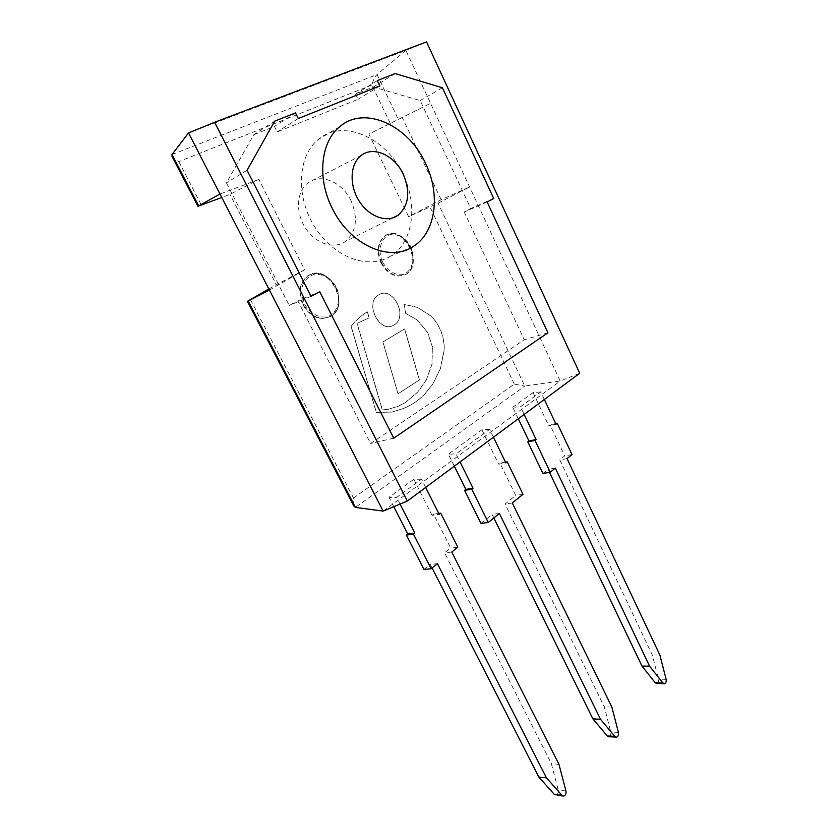 <?xml version="1.0" encoding="UTF-8"?>
<svg xmlns="http://www.w3.org/2000/svg" width="838" height="838" viewBox="0 0 838 838"><rect width="100%" height="100%" fill="white"/><g stroke="black" fill="none" stroke-linecap="round" stroke-linejoin="round"><path stroke-width="0.63" stroke-dasharray="4.19 3.14" d="M380.976 262.891C387.879 274.497 395.997 278.384 405.32 274.539C424.353 264.766 403.036 223.421 385.082 235.761C377.509 241.92 376.136 250.971 380.976 262.891M302.947 304.948C310.542 317.141 319.571 321.027 330.046 316.596C351.478 305.482 327.888 261.948 307.714 275.964C299.292 282.815 297.71 292.472 302.947 304.948M441.134 199.706L402.219 117.477L430.575 103.346L368.888 134.111L408.609 216.686L438.054 203.173L469.594 186.958L441.134 199.706L408.609 216.686M390.257 123.469L371.936 84.984C373.004 80.322 374.712 76.845 377.058 74.551L405.854 50.385L188.529 132.917M371.936 84.984L178.787 161.598C175.289 159.859 173.037 158.12 172.031 156.402M383.176 511.117L560.182 381.028L405.854 50.385L426.552 41.9M269.427 290.095L304.623 269.826L258.879 179.416L229.979 194.374L221.766 197.496M258.879 179.416L219.985 194.028M250.415 299.543L353.479 498.013L353.898 506.089M353.479 498.013L514.333 384.108L524.777 386.077L355.438 507.388M579.718 373.277L560.182 381.028L524.777 386.077L438.054 203.173M402.219 117.477L368.888 134.111M304.623 269.826L276.289 284.679L229.979 194.374M268.841 288.953L276.289 284.679M351.028 200.691C342.533 182.401 321.006 172.89 308.279 182.642C296.652 190.823 295.133 212.045 305.273 227.737C315.245 243.544 333.953 249.693 345.277 241.554C356.454 231.822 358.371 218.205 351.028 200.691M253.82 134.688L274.445 126.465L277.169 131.933L358.046 99.303L355.563 94.128L373.319 87.047L420.194 100.55L470.767 208.536L464.221 212.024L524.263 339.778L370.637 443.501L297.857 300.863L289.246 305.451L226.428 182.841L253.82 134.688L274.675 121.143M403.204 174.87C386.622 137.914 343.025 117.98 318.231 139.517C297.364 156.235 295.552 197.108 315.015 227.37C334.215 257.811 368.825 270.004 390.351 256.25C412.925 242.842 418.351 205.572 403.204 174.87M547.926 332.812L524.263 339.778M487.129 201.989L464.221 212.024M493.697 198.47L470.767 208.536M442.433 87.801L420.194 100.55M395.19 73.555L373.319 87.047M377.32 80.605L355.563 94.128M379.844 85.926L358.046 99.303M298.286 118.535L277.169 131.933M295.51 112.91L274.445 126.465M247.084 170.24L226.428 182.841M311.045 296.338L289.246 305.451M319.739 291.687L297.857 300.863M393.734 438.169L370.637 443.501M432.366 346.827L427.548 332.435L417.115 319.886L405.697 313.517L404.094 304.456L417.324 307.357L430.585 315.8C434.985 319.99 438.41 325.092 440.851 331.125C443.229 337.347 444.318 343.664 444.13 350.064L440.254 368.909L432.785 384.045L424.028 394.908C418.026 400.69 411.228 405.204 403.654 408.42L391.954 412.087L376.272 412.422L351.059 326.296C355.783 320.346 361.168 315.549 367.233 311.883L369.118 317.885L356.998 323.384L382.327 409.981L388.455 409.216L398.239 406.262L405.309 402.502L417.712 392.069L426.312 379.844L431.916 364.425L432.366 346.827L432.02 364.394L426.312 379.844M426.427 379.813L417.816 392.048L405.414 402.47L398.343 406.231L388.56 409.185L382.432 409.96L357.103 323.342L369.223 317.843L367.327 311.851C361.272 315.507 355.888 320.315 351.153 326.265L376.388 412.39L392.058 412.055L403.759 408.389C411.343 405.173 418.131 400.669 424.133 394.876L432.89 384.014L440.359 368.877L444.234 350.033C444.423 343.622 443.333 337.316 440.956 331.094C438.515 325.06 435.1 319.948 430.69 315.769L417.429 307.326L404.199 304.414L405.802 313.475L417.219 319.844L427.652 332.403L432.471 346.796M419.45 379.897L404.649 328.894L382.987 341.925L398.102 393.776L419.45 379.897L397.998 393.808L382.882 341.967L404.545 328.925L419.335 379.928M393.87 325.06L393.399 325.322C379.164 333.849 363.985 302.225 378.849 294.746C393.158 285.8 408.598 317.256 393.87 325.06M393.975 325.018C408.703 317.214 393.263 285.758 378.954 294.704C364.09 302.183 379.268 333.807 393.504 325.291L393.975 325.018M656.73 683.504C658.27 683.001 658.857 681.556 658.5 679.168L652.289 655.033L559.763 459.884L564.718 455.882L550.011 424.782L548.764 425.735L556.003 424.217M659.873 655.033L652.289 655.033M544.344 399.496L540.782 391.943L520.513 406.776L524.169 414.443M567.043 458.606L559.763 459.884M518.303 418.791L512.793 407.289L520.513 406.776M542.93 473.46L548.042 469.343L549.487 472.37M540.782 391.943L533.073 392.551L512.793 407.289M533.073 392.551L548.764 425.735M571.998 454.584L564.718 455.882M555.699 423.588L550.011 424.782M555.322 468.107L548.042 469.343M555.751 795.126C557.783 794.634 558.611 792.947 558.255 790.056L551.331 763.596L444.559 552.808L450.614 547.916L433.571 514.176L432.052 515.339L439.196 514.312M558.977 764.35L551.331 763.596M425.662 487.444L421.524 479.221L396.646 497.426L400.04 504.067M451.766 552.053L444.559 552.808M421.524 479.221L413.836 479.273L432.052 515.339M413.836 479.273L388.979 497.353L396.646 497.426M393.766 506.697L388.979 497.353M423.965 569.411L430.229 564.362L432.094 568.007M437.426 563.691L430.229 564.362M457.831 547.141L450.614 547.916M438.756 513.422L433.571 514.176M608.681 736.644C610.441 736.131 611.143 734.58 610.776 731.962L604.229 706.717L505.031 504.026L515.705 495.415L500.014 463.163L498.662 464.2L505.869 462.89M611.855 707.052L604.229 706.717M493.425 437.227L489.622 429.381L456.082 453.934L460.052 461.958M512.301 502.978L505.031 504.026M454.332 466.19L448.372 454.165L456.082 453.934M480.981 523.425L492.105 514.448L493.833 517.957M489.622 429.381L481.892 429.768L448.372 454.165M481.892 429.768L498.662 464.2M499.375 513.464L492.105 514.448M522.985 494.326L515.705 495.415M505.513 462.157L500.014 463.163M381.5 262.671C376.65 250.74 378.022 241.69 385.595 235.53C403.56 223.191 424.876 264.557 405.843 274.33C396.51 278.174 388.403 274.288 381.5 262.671M382.61 262.137C387.345 270.664 395.243 275.576 402.554 274.655C412.024 272.12 415.732 258.89 410.431 247.137C405.278 238.359 398.731 234.116 390.78 234.41C381.154 236.62 377.1 250.08 382.61 262.137M303.45 304.739C298.213 292.263 299.795 282.595 308.216 275.744C328.402 261.718 352.002 305.283 330.549 316.397C320.085 320.828 311.045 316.942 303.45 304.739M304.623 304.173C309.819 313.14 318.597 318.136 326.778 316.911C337.389 313.894 341.695 299.679 335.923 287.308C330.926 278.509 322.368 273.366 314.114 274.33C308.939 276.1 305.116 279.735 302.644 285.224C301.355 291.425 302.015 297.741 304.623 304.173M172 154.538L377.058 74.551L398.343 119.436M178.787 161.598L201.424 205.195M514.333 384.108L430.041 207.038M666.116 679.325L658.5 679.168M565.943 790.999L558.255 790.056M618.434 732.475L610.776 731.962M385.082 235.761L385.595 235.53C392.833 231.539 400.26 233.812 407.886 242.371C415.271 250.593 415.313 270.119 405.843 274.33L405.32 274.539M307.714 275.964L308.216 275.744C311.631 273.733 315.455 273.031 319.707 273.638C324.568 273.942 335.179 281.704 337.913 291.236C341.286 309.662 335.776 311.547 330.549 316.397L330.046 316.596M361.471 155.25L308.279 182.642M392.781 217.901L345.277 241.554M339.799 126.664L318.231 139.517M412.956 246.644L390.351 256.25"/><path stroke-width="1.26" d="M198.009 206.347L172.031 156.402L172 154.538L188.529 132.917L383.176 511.117L407.331 501.019L214.633 122.264L426.552 41.9L579.718 373.277L407.331 501.019M221.766 197.496L197.967 206.263L219.985 194.028M269.427 290.095L247.419 301.345L268.841 288.953M247.378 301.271L353.898 506.089L355.438 507.388L383.176 511.117M403.288 174.22C410.589 192.007 408.829 205.698 398.008 215.293C387.03 223.285 368.741 216.749 358.884 200.628C348.87 184.632 350.19 163.263 361.471 155.25C373.8 145.655 394.866 155.648 403.288 174.22M188.529 132.917L214.633 122.264M425.61 163.546C440.977 195.044 435.655 233.079 412.956 246.644C389.67 262.472 349.697 244.937 332.183 208.191C316.9 178.253 320.64 141.758 339.799 126.664C364.781 104.865 408.776 125.658 425.61 163.546M487.129 201.989L547.926 332.812L393.734 438.169L319.739 291.687L311.045 296.338L247.084 170.24L274.675 121.143L295.51 112.91L298.286 118.535L379.844 85.926L377.32 80.605L395.19 73.555L442.433 87.801L493.697 198.47L487.129 201.989M544.344 399.496L556.003 424.217L557.239 423.263L571.998 454.584L567.043 458.606L659.873 655.033L666.116 679.325C666.482 681.723 665.885 683.18 664.345 683.682L662.868 682.928L649.576 666.189L641.981 666.116L655.253 682.76L656.73 683.504L664.052 683.682M524.169 414.443L536.142 439.541L535.011 440.411L527.783 441.846L542.93 473.46L550.21 472.244L535.011 440.411M649.576 666.189L555.322 468.107L550.21 472.244M536.142 439.541L528.914 440.977L518.303 418.791M549.487 472.37L641.981 666.116M528.914 440.977L527.783 441.846M557.239 423.263L555.699 423.588M425.662 487.444L439.196 514.312L440.715 513.139L457.831 547.141L451.766 552.053L558.977 764.35L565.943 790.999C566.31 793.9 565.472 795.608 563.44 796.1L562.005 795.377L546.481 777.884L538.834 777.036L554.316 794.414L563.073 796.058M400.04 504.067L414.852 533.094L413.469 534.162L406.367 535.063L423.965 569.411L431.151 568.772L413.469 534.162M546.481 777.884L437.426 563.691L431.151 568.772M414.852 533.094L407.75 533.995L393.766 506.697M432.094 568.007L538.834 777.036M406.367 535.063L407.75 533.995M440.715 513.139L438.756 513.422M493.425 437.227L505.869 462.89L507.231 461.843L522.985 494.326L512.301 502.978L611.855 707.052L618.434 732.475C618.811 735.104 618.109 736.675 616.349 737.178L614.872 736.445L600.542 719.318L592.906 718.889L607.204 735.9L608.681 736.644L616.014 737.157M460.052 461.958L473.03 488.219L471.773 489.193L464.587 490.366L480.981 523.425L488.24 522.493L471.773 489.193M600.542 719.318L499.375 513.464L488.24 522.493M473.03 488.219L465.844 489.402L454.332 466.19M493.833 517.957L592.906 718.889M464.587 490.366L465.844 489.402M507.231 461.843L505.513 462.157M198.637 205.781L172 154.538M355.438 507.388L248.153 301.01M662.868 682.928L655.253 682.76M562.005 795.377L554.316 794.414M614.872 736.445L607.204 735.9M398.008 215.293L392.781 217.901"/></g></svg>
